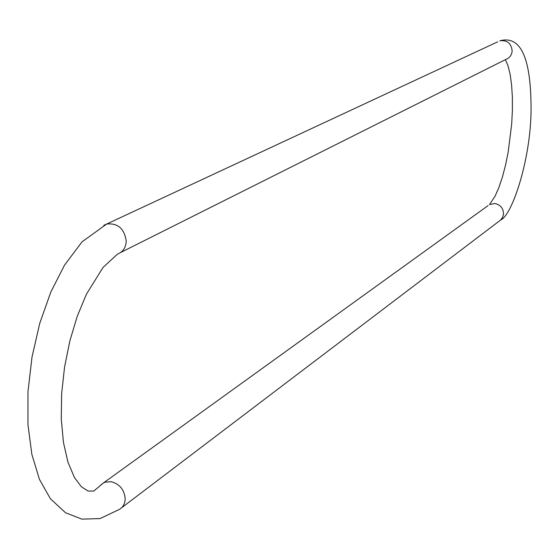 <?xml version="1.0" encoding="UTF-8"?>
<svg xmlns="http://www.w3.org/2000/svg" width="559" height="559" viewBox="0 0 559 559"><rect width="100%" height="100%" fill="white"/><g stroke="black" fill="none" stroke-linecap="round" stroke-linejoin="round"><path stroke-width="0.84" d="M100.767 485.058L103.422 482.962L105.511 482.061L111.381 481.746C119.773 484.143 124.377 489.81 125.188 498.754C125.048 503.505 123.19 507.02 119.598 509.305L100.131 518.57L81.873 519.136L65.508 512.729L50.394 498.726L39.43 479.356L31.849 454.369L27.95 424.609L27.992 391.545L32.01 357.075L39.766 323.277L50.799 292.091L64.523 265.134L82.068 241.816L106.699 224.026L103.799 225.333M488.105 205.586L103.422 482.962L93.779 491.04L88.084 491.054L81.404 486.791L74.522 477.686L67.967 462.23L63.433 442.351L61.273 419.096L61.644 393.613L64.551 367.116L69.861 340.885L77.289 316.184L86.414 294.23L103.059 267.405L117.551 254.059C123.022 251.92 125.915 247.581 126.229 241.034C124.357 228.603 117.844 222.936 106.699 224.026L497.664 41.841M120.625 252.521L506.035 59.331C509.71 57.856 511.744 55.075 512.149 50.981C511.296 43.281 507.181 39.899 499.802 40.842C520.743 35.014 531.162 57.94 531.05 109.627C530.896 159.21 512.03 215.578 500.689 219.946M505.406 59.645L507.984 65.634L510.101 74.207L511.59 84.8L512.358 96.938L512.393 110.165L511.688 124.035L508.201 151.978L505.532 165.171L502.352 177.259L498.782 187.789L495.029 196.272L489.495 204.58L494.855 203.511C500.389 204.727 503.289 208.179 503.547 213.873L502.639 217.374L500.445 220.162L121.527 507.838"/></g></svg>
